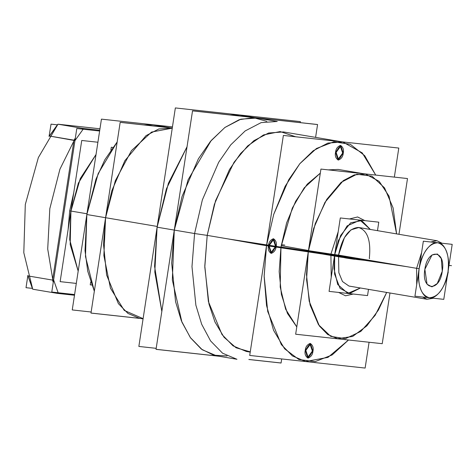 <?xml version="1.0" encoding="UTF-8"?>
<svg xmlns="http://www.w3.org/2000/svg" width="476" height="476" viewBox="0 0 476 476"><rect width="100%" height="100%" fill="white"/><g stroke="black" fill="none" stroke-linecap="round" stroke-linejoin="round"><path stroke-width="0.71" d="M369.078 342.25L365.128 368.067L249.71 355.441L283.375 135.434L398.793 148.06L394.348 177.108M375.713 175.067L362.224 152.885L342.845 141.991L362.224 152.885L375.713 175.067L364.705 155.682L350.342 144.282L333.807 141.812L316.475 148.482L299.791 163.738L285.142 186.306L273.742 214.313L266.542 245.438L264.138 276.485L266.542 305.556L273.563 330.326L284.636 348.813L298.874 359.529L315.148 361.629L332.147 354.941L348.515 340.001L327.976 357.381L305.657 361.51L327.976 357.381L348.515 340.001M336.133 152.391C339.543 144.585 341.72 144.823 342.672 153.105C339.263 160.906 337.079 160.668 336.133 152.391L338.347 158.966L342.672 153.105L340.453 146.525L336.133 152.391L338.347 158.966L342.672 153.105L340.453 146.525L336.133 152.391M269.041 245.711C272.456 237.905 274.634 238.143 275.586 246.425C272.171 254.226 269.993 253.988 269.041 245.711L271.26 252.286L275.586 246.425L273.367 239.85L269.041 245.711L271.26 252.286L275.586 246.425L273.367 239.85L269.041 245.711C278.073 247.109 280.251 247.347 275.586 246.425M305.83 350.395C309.245 342.595 311.423 342.833 312.375 351.11C308.96 358.916 306.782 358.678 305.83 350.395L308.049 356.976L312.375 351.11L310.156 344.535L305.83 350.395L308.049 356.976L312.375 351.11L310.156 344.535L305.83 350.395M296.78 326.911L285.624 309.174L280.203 287.07L280.971 247.014L280.203 287.07L285.624 309.174L296.78 326.911L287.445 313.41L281.399 294.406L279.174 271.594L280.971 247.014L286.629 222.857L295.65 201.277L307.216 184.2L320.306 173.151L304.176 187.907L292.288 208.119L280.971 247.014L308.299 251.643L280.971 247.014L292.288 208.119L304.176 187.907L320.306 173.151M328.303 169.878L338.198 169.432L328.303 169.878L344.975 171.705M386.696 292.437L378.426 310.025L366.883 325.834L352.674 336.437L337.633 338.698L327.672 334.497L319.384 326L309.192 301.248L306.496 274.539L308.299 251.643L306.496 274.539L309.192 301.248L319.384 326L327.672 334.497L337.633 338.698L352.674 336.437L366.883 325.834L378.426 310.025L386.696 292.437L375.124 315.368L360.802 331.415L345.403 338.692L330.725 336.359L318.486 324.686L310.108 305.033L306.574 279.704L308.299 251.643L280.971 247.014L374.541 261.193L308.323 251.483M396.609 233.9L393.105 207.923L384.531 187.853L371.94 176.15L356.863 174.234L341.137 182.338L326.691 199.48L315.279 223.559L308.299 251.643L313.684 228.349L324.977 202.318L343.309 180.618L354.352 174.865L365.526 174.061L379.17 181.338L389.065 196.213L396.609 233.9L389.065 196.213L379.17 181.338L365.526 174.061L354.352 174.865L343.309 180.618L324.977 202.318L313.684 228.349L308.299 251.643L280.971 247.014M389.981 292.996L382.228 343.69L295.661 334.217L320.931 169.075L407.498 178.548L398.965 234.299M353.281 294.037L345.546 295.798L338.603 292.431L345.546 295.798L353.281 294.037L345.546 295.798L338.603 292.431M331.219 277.324L330.903 254.119L331.219 277.324L330.903 254.119L338.192 231.747L330.903 254.119L334.688 254.672L330.903 254.119L338.192 231.747M349.467 218.96L357.613 216.961L364.89 220.65L357.613 216.961L349.467 218.96L357.613 216.961L364.89 220.65M360.397 287.98L347.825 293.377L337.71 284.487L333.997 268.732L334.688 254.672L333.997 268.732L337.71 284.487L347.825 293.377L360.397 287.98L349.61 293.502L340.078 288.349L334.568 274.015L334.688 254.672L330.903 254.119L334.688 254.672L338.4 240.535L347.159 225.868L360.029 220.174L370.316 229.444L360.029 220.174L347.159 225.868L338.4 240.535L334.688 254.672L340.626 235.477L350.639 222.822L361.665 220.578L370.316 229.444M368.495 289.354L367.543 295.596L329.071 291.383L340.304 217.96L378.777 222.167L377.48 230.658M338.531 255.094L344.463 237.554L350.985 229.843L358.88 227.51L350.985 229.843L344.463 237.554L338.531 255.094L416.613 268.321L416.684 284.737L416.613 268.321L419.136 268.69C416.411 282.226 422.028 298.22 429.358 297.768C436.308 299.779 446.553 285.523 447.993 271.85C446.553 285.523 436.308 299.779 429.358 297.768C422.028 298.22 416.411 282.226 419.136 268.69C417.434 285.487 420.843 295.18 429.358 297.768C438.366 297.101 444.578 288.462 447.993 271.85L447.993 271.85C449.695 255.053 446.286 245.36 437.771 242.766C428.763 243.438 422.551 252.078 419.136 268.69C420.576 255.011 430.822 240.761 437.771 242.766C445.102 242.32 450.718 258.313 447.993 271.85C450.718 258.313 445.102 242.32 437.771 242.766C430.822 240.761 420.576 255.011 419.136 268.69L416.613 268.321L421.623 252.464L416.613 268.321L338.531 255.094L338.852 272.73L342.476 281.53L348.962 286.046L427.043 299.273L422.557 297.024L427.043 299.273L433.469 298.22L427.043 299.273L422.557 297.024L427.043 299.273L348.962 286.046L342.476 281.53L338.852 272.73L338.531 255.094L416.613 268.321L416.684 284.737L416.613 268.321L338.531 255.094C342.173 237.375 348.801 228.159 358.41 227.445C367.49 230.205 371.125 240.541 369.311 258.462L369.614 258.51M430.715 241.998L436.962 240.737L430.715 241.998L436.962 240.737L358.88 227.51L436.962 240.737L430.715 241.998M416.613 268.321L421.623 252.464L416.613 268.321M443.781 299.35L414.929 296.191L423.348 241.189L452.2 244.349L443.781 299.35M424.86 269.315C427.597 247.853 446.083 249.876 442.269 271.225C439.532 292.686 421.046 290.663 424.86 269.315L432.024 254.946L424.86 269.315L427.061 284.231L431.946 286.873L437.277 283.517L442.269 271.225L441.282 258.587L437.396 254.017L432.024 254.946L437.396 254.017L441.282 258.587L442.269 271.225L437.277 283.517L431.946 286.873L427.061 284.231L424.86 269.315M448.267 271.861L447.166 277.228L448.82 266.441M283.506 131.941L268.607 133.006L253.886 140.682L240.57 153.54L229.438 169.611L214.384 204.323L207.203 235.382L266.542 245.438L207.203 235.382L214.384 204.323L229.438 169.611L240.57 153.54L253.886 140.682L268.607 133.006L283.506 131.941L341.97 141.842L283.506 131.941M342.845 141.991L327.952 143.062L313.226 150.737L299.91 163.589L288.777 179.666L273.724 214.379L266.542 245.438L264.138 275.961L267.732 311.572L281.322 344.582L292.377 355.905L305.657 361.51L292.377 355.905L281.322 344.582L267.732 311.572L264.138 275.961L266.542 245.438L273.724 214.379L288.777 179.666L299.91 163.589L313.226 150.737L327.952 143.062L342.845 141.991M161.834 311.441L154.575 266.292L157.104 227.183L154.575 266.292L161.834 311.441L154.813 272.046L157.104 227.183L174.281 230.092L188.074 179.827L211.207 140.509L224.94 127.443L239.25 119.69L253.44 117.631L266.822 121.356L253.44 117.631L239.25 119.69L224.94 127.443L211.207 140.509L188.074 179.827L174.281 230.092L171.681 263.168L175.573 301.742L181.374 320.812L190.299 337.502L202.27 349.765L216.657 355.84L202.27 349.765L190.299 337.502L181.374 320.812L175.573 301.742L171.681 263.168L174.281 230.092L194.583 233.532L191.983 266.608L195.874 305.181L201.675 324.251L210.594 340.941L222.572 353.204L236.959 359.279L216.657 355.84L236.959 359.279L222.572 353.204L210.594 340.941L201.675 324.251L195.874 305.181L191.983 266.608L194.583 233.532L191.983 266.608L195.874 305.181L201.675 324.251L210.594 340.941L222.572 353.204L236.959 359.279L222.572 353.204L210.594 340.941L201.675 324.251L195.874 305.181L191.983 266.608L194.583 233.532L207.203 235.382L204.799 265.911L208.387 301.522L221.983 334.527L233.038 345.85L246.318 351.455L233.038 345.85L221.983 334.527L208.387 301.522L204.799 265.911L207.203 235.382L194.583 233.532L207.203 235.382L204.799 267.084L208.97 304.027L214.962 322.002L224.059 337.282L236.084 347.783L250.257 351.859L236.084 347.783L224.059 337.282L214.962 322.002L208.97 304.027L204.799 267.084L207.203 235.382L215.604 200.575L234.049 162.262L247.669 145.93L263.531 134.922L280.156 131.56L295.65 136.773L280.156 131.56L263.531 134.922L247.669 145.93L234.049 162.262L215.604 200.575L207.203 235.382L194.583 233.532L202.365 199.884L218.674 162.28L230.735 144.871L245.158 130.942L261.11 122.629L277.246 121.469L261.11 122.629L245.158 130.942L230.735 144.871L218.674 162.28L202.365 199.884L194.583 233.532L202.365 199.884L218.674 162.28L230.735 144.871L245.158 130.942L261.11 122.629L277.246 121.469L256.945 118.03L240.808 119.184L224.856 127.503L210.434 141.431L198.373 158.841L182.064 196.445L174.281 230.092L182.064 196.445L198.373 158.841L210.434 141.431L224.856 127.503L240.808 119.184L256.945 118.03L277.246 121.469L261.11 122.629L245.158 130.942L230.735 144.871L218.674 162.28L202.365 199.884L194.583 233.532L174.281 230.092L182.064 196.445L198.373 158.841L210.434 141.431L224.856 127.503L240.808 119.184L256.945 118.03L240.808 119.184L224.856 127.503L210.434 141.431L198.373 158.841L182.064 196.445L174.281 230.092L194.583 233.532L174.281 230.092L172.336 279.971L181.927 322.151L190.578 337.9L201.33 349.081L213.682 355.191L227.082 355.953L213.682 355.191L201.33 349.081L190.578 337.9L181.927 322.151L172.336 279.971L174.281 230.092L157.104 227.183L168.391 183.308L187.044 146.721L166.427 188.817L157.104 227.183L174.281 230.092L171.681 263.168L175.573 301.742L181.374 320.812L190.299 337.502L202.27 349.765L216.657 355.84L202.27 349.765L190.299 337.502L181.374 320.812L175.573 301.742L171.681 263.168L174.281 230.092L157.104 227.183L166.427 188.817L187.044 146.721M207.203 235.382L266.542 245.438L207.203 235.382M248.835 359.499L281.072 363.027L281.697 358.94L281.078 362.992L248.99 359.481M218.377 356.131L156.039 349.313L192.524 110.878L317.563 124.557L315.6 137.374L317.569 124.522L192.53 110.843L156.033 349.348L218.996 356.238M312.952 351.175L310.34 343.434L305.253 350.33L307.865 358.071L312.952 351.175L310.34 343.434L305.253 350.33L307.865 358.071L312.952 351.175C313.696 347.73 312.791 345.148 310.227 343.422C307.222 344.535 305.568 346.843 305.253 350.33C304.503 353.775 305.413 356.363 307.978 358.089C310.983 356.97 312.637 354.668 312.952 351.175M276.163 246.491L273.551 238.75L268.464 245.646L271.076 253.387L276.163 246.491L273.551 238.75L268.464 245.646L271.076 253.387L276.163 246.491C276.913 243.046 276.003 240.457 273.438 238.732C270.433 239.85 268.779 242.153 268.464 245.646C267.72 249.091 268.625 251.673 271.189 253.399C274.194 252.286 275.848 249.977 276.163 246.491M343.25 153.165L340.643 145.43L335.556 152.326L338.162 160.067L343.25 153.165L340.643 145.43L335.556 152.326L338.162 160.067L343.25 153.165C343.999 149.726 343.089 147.138 340.524 145.412C337.526 146.531 335.866 148.833 335.556 152.326C334.807 155.771 335.711 158.353 338.281 160.079C341.28 158.96 342.934 156.658 343.25 153.165M90.666 282.048L90.238 284.856L91.707 285.017M112.764 147.411L111.295 147.251L110.866 150.059M76.303 283.41L60.137 281.643L81.741 140.474L60.137 281.643L76.303 283.41M97.907 142.241L81.741 140.474L97.907 142.241M73.768 192.572L69.68 210.874L73.768 192.572L69.68 210.874L70.942 211.058L70.18 244.503L78.183 271.142L69.71 239.666L70.942 211.058L86.959 213.772L70.942 211.058L78.367 183.129L96.027 154.51L80.277 178.548L70.942 211.058L86.959 213.772L70.942 211.058L69.71 239.666L78.183 271.142L70.18 244.503L70.942 211.058L80.277 178.548L96.027 154.51L78.367 183.129L70.942 211.058L69.71 239.666L78.183 271.142L69.71 239.666L70.942 211.058L69.68 210.874L68.127 229.45L69.68 210.874L70.942 211.058L69.68 210.874L68.127 229.45M172.455 126.896L101.442 119.131L72.245 309.935L91.154 312M94.331 291.252L87.763 271.35L85.02 250.656L86.846 214.533L105.583 217.705L103.869 255.547L110.45 288.194L124.266 310.423L143.109 318.658L124.266 310.423L110.45 288.194L103.869 255.547L105.583 217.705L103.5 244.164L106.612 275.027L118.393 303.634L127.973 313.446L139.486 318.301L127.973 313.446L118.393 303.634L106.612 275.027L103.5 244.164L105.583 217.705L157.217 226.451L105.583 217.705L111.806 190.787L124.855 160.704L146.043 135.636L158.805 128.978L171.711 128.056L158.805 128.978L146.043 135.636L124.855 160.704L111.806 190.787L105.583 217.705L86.846 214.533L105.583 217.705L103.5 244.164L106.612 275.027L118.393 303.634L127.973 313.446L139.486 318.301L127.973 313.446L118.393 303.634L106.612 275.027L103.5 244.164L105.583 217.705L111.806 190.787L124.855 160.704L146.043 135.636L158.805 128.978L171.711 128.056L158.805 128.978L146.043 135.636L124.855 160.704L111.806 190.787L105.583 217.705L115.317 180.743L131.507 150.583L151.558 132.066L172.258 128.151L151.558 132.066L131.507 150.583L115.317 180.743L105.583 217.705L86.846 214.533L85.02 250.656L87.763 271.35L94.331 291.252L85.478 256.522L86.846 214.533L98.163 173.627L117.179 141.943L104.833 159.781L95.956 179.202L86.846 214.533L95.956 179.202L104.833 159.781L117.179 141.943M143.8 124.92L152.975 124.879L143.8 124.92L158.77 126.556M140.789 318.521L90.987 313.077L120.178 122.338L172.276 128.038M49.189 136.231L57.971 124.2L49.064 136.422L51.039 124.147L57.376 124.843L49.189 136.231L57.971 124.2L82.491 128.353L81.902 129.073L82.491 128.353L81.902 129.073L82.491 128.353L83.139 129.204L99.627 131.013L76.803 128.514L51.777 292.05L74.601 294.549L58.12 292.746L57.239 293.359L74.494 295.245L57.239 293.359L56.918 292.615L57.239 293.359L32.719 289.206L57.239 293.359L74.494 295.245L57.239 293.359L58.197 292.93L53.568 279.757L52.574 280.09L73.988 140.176L52.574 280.09L53.252 282.423L47.713 249.007L49.819 208.661L59.928 169.194L75.339 138.07L73.988 140.176L52.574 280.09L28.06 275.937L52.574 280.09L28.06 275.937L32.719 289.206L27.864 275.604L26.013 287.688L32.35 288.379L27.864 275.604L32.719 289.206L27.798 275.39L32.433 288.569M56.918 292.615L57.239 293.359L56.918 292.615L57.239 293.359L32.719 289.206L57.239 293.359L32.719 289.206L32.35 288.379M49.064 136.422L57.507 124.682M53.252 282.423L52.574 280.09L53.627 279.971L74.958 140.593L73.988 140.176L75.339 138.07L59.928 169.194L49.819 208.661L47.713 249.007L53.252 282.423L52.574 280.09L73.988 140.176L49.468 136.023L73.988 140.176L74.833 140.789L83.276 129.044L82.491 128.353L57.971 124.2L57.376 124.843M81.902 129.073L82.491 128.353L57.971 124.2L99.966 128.794L57.971 124.2L99.966 128.794L57.971 124.2L38.354 157.592L25.299 204.507L23.8 252.691L32.719 289.206L23.8 252.691L25.299 204.507L38.354 157.592L57.971 124.2L82.491 128.353L99.74 130.24L82.491 128.353L83.002 129.192L99.627 131.013L83.139 129.204L74.958 140.593L49.468 136.023L57.971 124.2L82.491 128.353L83.139 129.204L74.958 140.593L53.627 279.971L58.12 292.746L53.627 279.971L52.574 280.09L53.586 280.239L74.994 140.325L73.988 140.176L75.339 138.07M81.122 144.508L80.611 147.875M61.285 274.152L60.767 277.514M96.027 154.51L78.367 183.129L70.942 211.058L78.367 183.129L96.027 154.51M58.12 292.746L74.601 294.549L57.977 292.728L57.239 293.359M82.491 128.353L99.74 130.24L82.491 128.353M140.241 318.432L90.993 313.041L120.172 122.368L172.27 128.068M105.583 217.705L157.217 226.451L105.583 217.705M300.237 122.624L300.392 121.612L175.352 107.933L138.855 346.439L156.193 348.337M229.914 114.93L239.767 115.121L229.914 114.93L245.521 116.638M399.168 265.364L266.542 245.438M288.777 248.335L274.349 246.758C268.631 246.163 252.048 243.355 258.736 244.111M448.981 265.4L451.498 265.673L448.981 265.4M227.504 238.821L407.242 266.733L261.735 244.908L227.504 238.821L261.735 244.908L407.242 266.733M364.402 259.474L308.371 251.191L363.545 259.331M386.125 263.157L269.095 245.402M341.113 256.641C348.42 257.772 350.181 257.968 346.409 257.224C339.102 256.088 337.341 255.898 341.113 256.641C348.42 257.772 350.181 257.968 346.409 257.224C339.102 256.088 337.341 255.898 341.113 256.641M344.743 256.147L308.454 250.644M334.699 254.571L339.87 255.32M325.388 253.488C329.576 254.315 327.619 254.101 319.521 252.851M360.534 258.819L356.738 258.176M365.604 259.676L308.365 251.227M284.743 245.057L281.34 244.718M281.191 245.628L308.478 250.507M334.705 254.559L339.465 255.249M348.367 256.76L346.903 256.582C340.548 255.862 356.304 258.527 361.736 259.099L362.676 259.182M340.715 257.111L357.339 259.551L378.509 261.865L357.339 259.551L308.299 251.62L340.715 257.111M366.96 259.908L308.359 251.263M350.14 258.176L340.774 256.588L350.14 258.176M343.053 257.117L347.861 257.647C351.294 258.325 349.693 258.147 343.053 257.117M346.1 258.051C354.864 259.408 356.982 259.64 352.448 258.742C343.684 257.385 341.572 257.153 346.1 258.051C354.864 259.408 356.982 259.64 352.448 258.742C343.684 257.385 341.572 257.153 346.1 258.051M272.314 246.068L389.404 263.71M363.718 173.752L338.198 169.432L363.718 173.752M442.031 243.236L436.962 240.737M246.318 351.455L250.221 352.115L246.318 351.455M170.408 127.836L152.975 124.879L170.408 127.836M171.711 128.056L172.258 128.145L171.711 128.056M139.486 318.301L143.068 318.908L139.486 318.301M254.606 117.631L239.767 115.121L254.606 117.631"/></g></svg>
